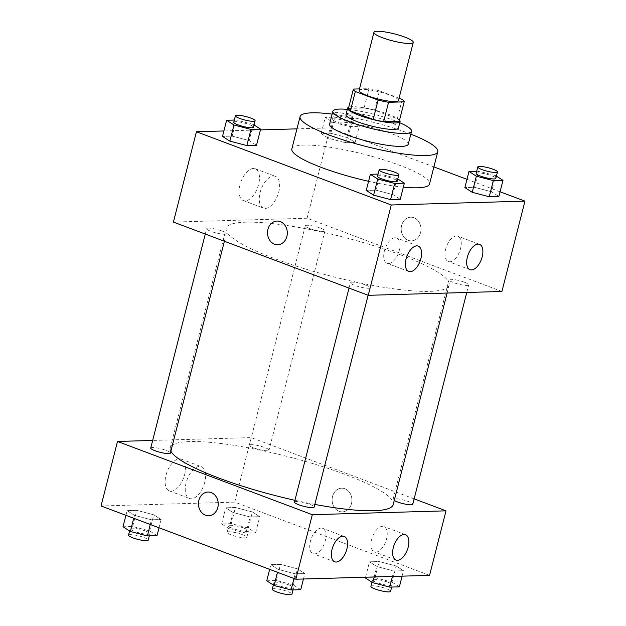 <?xml version="1.0" encoding="UTF-8"?>
<svg xmlns="http://www.w3.org/2000/svg" width="626" height="626" viewBox="0 0 626 626"><rect width="100%" height="100%" fill="white"/><g stroke="black" fill="none" stroke-linecap="round" stroke-linejoin="round"><path stroke-width="0.47" stroke-dasharray="3.13 2.35" d="M359.121 90.449A20.298 3.607 -165.7 0 1 370.005 89.972A20.298 3.607 -165.7 0 1 389.928 95.144A20.298 3.607 -165.7 0 1 398.457 100.481M348.447 108.431L364.082 107.985L369.011 88.626L359.512 88.9M399.036 98.196L379.466 90.833A26.198 4.656 -165.7 0 0 369.011 88.626M402.244 99.401L397.314 118.752L374.528 110.192L379.466 90.833M397.314 118.752A26.198 4.656 -165.7 0 1 399.255 121.209M364.082 107.985A26.198 4.656 -165.7 0 1 374.528 110.192M399.537 120.122A27.067 4.805 14.3 0 0 375.037 110.16A27.067 4.805 14.3 0 0 348.768 107.179M345.982 114.589A27.067 4.805 -165.7 0 1 360.506 113.955A27.067 4.805 -165.7 0 1 387.064 120.841A27.067 4.805 -165.7 0 1 398.433 127.954M399.764 122.751A40.596 7.215 14.3 0 0 347.313 109.378M408.262 144.207A40.596 7.215 14.3 0 0 370.702 127.188A40.596 7.215 14.3 0 0 329.581 124.151M410.82 134.167A71.043 12.622 14.3 0 0 332.14 114.112M403.347 187.166A71.043 12.622 -165.7 0 1 368.573 181.305M291.849 148.894A71.043 12.622 -165.7 0 1 329.972 147.227A71.043 12.622 -165.7 0 1 399.685 165.319A71.043 12.622 -165.7 0 1 429.538 183.989M500.072 191.783L466.98 179.341M433.896 166.899L330.129 127.9L296.959 128.854M260.432 129.903L223.905 130.959M496.41 176.117L495.635 175.624L491.527 191.759L498.883 196.47L491.527 191.759L474.524 187.315L464.875 187.597L474.524 187.315L478.64 171.188L476.707 171.242M397.776 178.958L397.009 178.465L392.893 194.6L400.249 199.311L392.893 194.6L375.897 190.163L366.249 190.437L375.897 190.163L380.005 174.028L378.073 174.083M254.046 124.926L253.272 124.433L249.164 140.568L256.511 145.279L249.164 140.568L232.16 136.132L222.512 136.405L232.16 136.132L236.268 119.996L234.335 120.051M347.79 137.728L330.786 133.283L321.146 133.565L328.493 138.283L345.497 142.72L355.145 142.438L347.79 137.728L330.786 133.283L321.146 133.565L328.493 138.283L345.497 142.72L355.145 142.438L347.79 137.728L351.906 121.593L334.902 117.156L325.254 117.438L332.609 122.148L349.605 126.585L359.254 126.311L351.906 121.593M277.748 244.727L277.748 244.727A11.839 9.899 -91.7 0 0 287.303 232.606A11.839 9.899 -91.7 0 0 277.068 221.048L277.068 221.048M253.428 168.48A16.972 8.819 110.6 0 0 240.47 183.238A16.972 8.819 110.6 0 0 243.334 200.555A16.972 8.819 110.6 0 0 257.56 187.769A16.972 8.819 110.6 0 0 255.275 168.785A16.972 8.819 110.6 0 0 253.428 168.48M501.927 291.466L307.1 218.231L330.129 127.9M307.1 218.231L173.418 222.081M273.562 176.055A16.972 8.819 -69.4 0 1 275.409 176.352A16.972 8.819 -69.4 0 1 277.686 195.335A16.972 8.819 -69.4 0 1 263.468 208.122A16.972 8.819 -69.4 0 1 260.604 190.813A16.972 8.819 -69.4 0 1 273.562 176.055M420.562 232.598A11.839 9.899 -91.7 0 0 410.75 217.199A11.839 9.899 -91.7 0 0 401.196 229.319A11.839 9.899 -91.7 0 0 411.431 240.869A11.839 9.899 -91.7 0 0 420.562 232.598A11.839 9.899 88.3 0 1 411.431 240.869A11.839 9.899 88.3 0 1 401.196 229.319A11.839 9.899 88.3 0 1 410.75 217.199A11.839 9.899 88.3 0 1 420.562 232.598M388.558 263.554A13.529 7.027 110.6 0 0 398.887 251.785A13.529 7.027 110.6 0 0 396.602 237.982A13.529 7.027 110.6 0 0 385.264 248.17A13.529 7.027 110.6 0 0 387.079 263.311A13.529 7.027 110.6 0 0 388.558 263.554M449.828 261.785A13.529 7.027 110.6 0 0 460.157 250.017A13.529 7.027 110.6 0 0 457.88 236.213A13.529 7.027 110.6 0 0 446.534 246.409A13.529 7.027 110.6 0 0 448.357 261.551A13.529 7.027 110.6 0 0 449.828 261.785M309.549 228.498A10.149 1.8 -165.7 0 1 305.285 225.829A10.149 1.8 -165.7 0 1 315.559 226.589A10.149 1.8 -165.7 0 1 324.949 230.845A10.149 1.8 -165.7 0 1 319.503 231.08A10.149 1.8 -165.7 0 1 309.549 228.498M365.795 285.049A10.149 1.8 -165.7 0 1 370.06 287.717A10.149 1.8 -165.7 0 1 359.778 286.958A10.149 1.8 -165.7 0 1 350.388 282.702A10.149 1.8 -165.7 0 1 355.834 282.459A10.149 1.8 -165.7 0 1 365.795 285.049M464.422 282.209A10.149 1.8 -165.7 0 1 468.686 284.877A10.149 1.8 -165.7 0 1 458.404 284.11A10.149 1.8 -165.7 0 1 449.022 279.861A10.149 1.8 -165.7 0 1 454.468 279.619A10.149 1.8 -165.7 0 1 464.422 282.209M222.058 231.017A10.149 1.8 -165.7 0 1 226.322 233.686A10.149 1.8 -165.7 0 1 216.04 232.927A10.149 1.8 -165.7 0 1 206.65 228.67A10.149 1.8 -165.7 0 1 212.097 228.435A10.149 1.8 -165.7 0 1 222.058 231.017M400.797 254.954A115.027 20.431 -165.7 0 1 449.132 285.182A115.027 20.431 -165.7 0 1 332.625 276.575A115.027 20.431 -165.7 0 1 226.205 228.357A115.027 20.431 -165.7 0 1 287.929 225.657A115.027 20.431 -165.7 0 1 400.797 254.954M170.875 451.197A115.027 20.431 -165.7 0 1 170.288 447.739A115.027 20.431 -165.7 0 1 232.011 445.039A115.027 20.431 -165.7 0 1 344.879 474.328A115.027 20.431 -165.7 0 1 393.214 504.564M314.823 504.415A115.027 20.431 -165.7 0 1 294.916 500.315M253.632 447.872A10.149 1.8 14.3 0 0 263.585 450.462A10.149 1.8 14.3 0 0 269.031 450.219A10.149 1.8 14.3 0 0 259.641 445.97A10.149 1.8 14.3 0 0 249.367 445.203A10.149 1.8 14.3 0 0 253.632 447.872M294.47 502.075A10.149 1.8 -165.7 0 1 299.917 501.841A10.149 1.8 -165.7 0 1 309.878 504.423A10.149 1.8 -165.7 0 1 314.142 507.091M394.255 500.479A10.149 1.8 -165.7 0 1 393.097 499.235A10.149 1.8 -165.7 0 1 398.543 499A10.149 1.8 -165.7 0 1 408.504 501.582A10.149 1.8 -165.7 0 1 412.769 504.251M150.733 448.052A10.149 1.8 -165.7 0 1 156.179 447.809A10.149 1.8 -165.7 0 1 166.14 450.391A10.149 1.8 -165.7 0 1 170.405 453.06M414.146 498.867L251.183 437.605L152.674 440.446M233.107 512.514L225.751 507.796L235.399 507.522L252.403 511.958L259.751 516.677L250.103 516.951L233.107 512.514L250.103 516.951L259.751 516.677L252.403 511.958L235.399 507.522L225.751 507.796L233.107 512.514L228.991 528.649L245.995 533.086L255.643 532.804L248.287 528.086L231.291 523.649L221.643 523.931L228.991 528.649M134.473 515.355L127.117 510.636L136.765 510.362L153.769 514.799L161.125 519.517L151.476 519.791L134.473 515.355L151.476 519.791L161.125 519.517L153.769 514.799L136.765 510.362L127.117 510.636L134.473 515.355L133.729 518.265M278.21 569.386L270.855 564.668L280.503 564.394L297.506 568.831L304.854 573.549L295.214 573.823L278.21 569.386L295.214 573.823L304.854 573.549L297.506 568.831L280.503 564.394L270.855 564.668L278.21 569.386L277.467 572.297M429.561 575.364L234.734 502.13L101.052 505.98M396.133 565.99L403.488 570.709L393.84 570.982L376.836 566.546L369.489 561.827L379.137 561.553L396.133 565.99L379.137 561.553L369.489 561.827L376.836 566.546L393.84 570.982L403.488 570.709L396.133 565.99L392.025 582.117L375.021 577.681L365.373 577.962M314.542 553.908A13.529 7.027 110.6 0 0 324.878 542.139A13.529 7.027 110.6 0 0 322.593 528.336A13.529 7.027 110.6 0 0 311.255 538.524A13.529 7.027 110.6 0 0 313.07 553.666A13.529 7.027 110.6 0 0 314.542 553.908M375.819 552.14A13.529 7.027 110.6 0 0 386.148 540.371A13.529 7.027 110.6 0 0 383.871 526.568A13.529 7.027 110.6 0 0 372.525 536.764A13.529 7.027 110.6 0 0 374.348 551.905A13.529 7.027 110.6 0 0 375.819 552.14M184.607 474.751A16.972 8.819 110.6 0 0 181.266 459.132A16.972 8.819 110.6 0 0 167.04 471.918A16.972 8.819 110.6 0 0 169.325 490.901A16.972 8.819 110.6 0 0 184.607 474.751M234.734 502.13L251.183 437.605M339.135 511.325A11.839 9.899 -91.7 0 0 342.359 511.872A11.839 9.899 -91.7 0 0 351.906 499.751A11.839 9.899 -91.7 0 0 341.671 488.194A11.839 9.899 -91.7 0 0 332.203 498.374A11.839 9.899 -91.7 0 0 339.135 511.325A11.839 9.899 88.3 0 1 332.195 498.374A11.839 9.899 88.3 0 1 341.671 488.194A11.839 9.899 88.3 0 1 351.906 499.751A11.839 9.899 88.3 0 1 342.352 511.872A11.839 9.899 88.3 0 1 339.135 511.325M204.741 482.317A16.972 8.819 -69.4 0 1 189.451 498.476A16.972 8.819 -69.4 0 1 187.174 479.485A16.972 8.819 -69.4 0 1 201.4 466.706A16.972 8.819 -69.4 0 1 204.741 482.317M208.677 515.722L208.669 515.722A11.839 9.899 -91.7 0 0 208.677 515.722A11.839 9.899 -91.7 0 0 218.145 505.542A11.839 9.899 -91.7 0 0 211.212 492.592A11.839 9.899 -91.7 0 0 207.988 492.052L207.988 492.052M244.21 528.203A10.149 1.8 -165.7 0 1 248.475 530.871A10.149 1.8 -165.7 0 1 238.193 530.112A10.149 1.8 -165.7 0 1 228.803 525.863A10.149 1.8 -165.7 0 1 234.249 525.621A10.149 1.8 -165.7 0 1 244.21 528.203M245.995 533.086L250.103 516.951M255.643 532.804L259.751 516.677M248.287 528.086L252.403 511.958M231.291 523.649L235.399 507.522M221.643 523.931L225.751 507.796M242.567 534.659A10.149 1.8 -165.7 0 1 246.832 537.327A10.149 1.8 -165.7 0 1 236.55 536.568A10.149 1.8 -165.7 0 1 227.16 532.311A10.149 1.8 -165.7 0 1 232.606 532.077A10.149 1.8 -165.7 0 1 242.567 534.659M157.009 535.645L149.661 530.934L132.657 526.489L123.009 526.771M145.576 531.051A10.149 1.8 -165.7 0 1 149.841 533.712A10.149 1.8 -165.7 0 1 139.567 532.953A10.149 1.8 -165.7 0 1 130.177 528.704A10.149 1.8 -165.7 0 1 135.623 528.461A10.149 1.8 -165.7 0 1 145.576 531.051M150.279 524.486L151.476 519.791M159.02 527.773L161.125 519.517M149.661 530.934L153.769 514.799M132.657 526.489L136.765 510.362M125.928 515.331L127.117 510.636M128.533 535.152A10.149 1.8 -165.7 0 1 133.98 534.917A10.149 1.8 -165.7 0 1 143.933 537.499A10.149 1.8 -165.7 0 1 148.198 540.168M399.38 586.836L392.025 582.117M387.948 582.235A10.149 1.8 -165.7 0 1 392.212 584.903A10.149 1.8 -165.7 0 1 381.93 584.144A10.149 1.8 -165.7 0 1 372.54 579.895A10.149 1.8 -165.7 0 1 377.987 579.653A10.149 1.8 -165.7 0 1 387.948 582.235M374.184 576.961L376.836 566.546M392.447 576.436L393.84 570.982M402.095 576.155L403.488 570.709M375.021 577.681L379.137 561.553M365.568 577.211L369.489 561.827M370.897 586.343A10.149 1.8 -165.7 0 1 376.343 586.108A10.149 1.8 -165.7 0 1 386.305 588.69A10.149 1.8 -165.7 0 1 390.569 591.359M300.746 589.676L293.391 584.958L276.395 580.521L266.746 580.803M289.314 585.075A10.149 1.8 -165.7 0 1 293.578 587.744A10.149 1.8 -165.7 0 1 283.304 586.985A10.149 1.8 -165.7 0 1 273.914 582.736A10.149 1.8 -165.7 0 1 279.36 582.493A10.149 1.8 -165.7 0 1 289.314 585.075M294.017 578.518L295.214 573.823M303.469 578.995L304.854 573.549M293.391 584.958L297.506 568.831M276.395 580.521L280.503 564.394M269.657 569.363L270.855 564.668M272.263 589.183A10.149 1.8 -165.7 0 1 277.709 588.949A10.149 1.8 -165.7 0 1 287.67 591.531A10.149 1.8 -165.7 0 1 291.935 594.199M347.821 121.71A10.149 1.8 -165.7 0 1 352.086 124.378A10.149 1.8 -165.7 0 1 341.812 123.619A10.149 1.8 -165.7 0 1 332.422 119.363A10.149 1.8 -165.7 0 1 337.868 119.128A10.149 1.8 -165.7 0 1 347.821 121.71M328.493 138.283L332.609 122.148M345.497 142.72L349.605 126.585M355.145 142.438L359.254 126.311M330.786 133.283L334.902 117.156M321.146 133.565L325.254 117.438M349.472 115.262A10.149 1.8 -165.7 0 1 353.737 117.931A10.149 1.8 -165.7 0 1 343.455 117.164A10.149 1.8 -165.7 0 1 334.065 112.915A10.149 1.8 -165.7 0 1 339.511 112.672A10.149 1.8 -165.7 0 1 349.472 115.262M253.272 124.433L236.268 119.996M233.788 122.203A10.149 1.8 -165.7 0 1 239.234 121.968A10.149 1.8 -165.7 0 1 249.195 124.551A10.149 1.8 -165.7 0 1 253.46 127.219M249.164 140.568L232.16 136.132M495.635 175.624L478.64 171.188M476.159 173.394A10.149 1.8 -165.7 0 1 481.605 173.159A10.149 1.8 -165.7 0 1 491.559 175.742A10.149 1.8 -165.7 0 1 495.823 178.41M491.527 191.759L474.524 187.315M397.009 178.465L380.005 174.028M377.525 176.235A10.149 1.8 -165.7 0 1 382.971 176A10.149 1.8 -165.7 0 1 392.932 178.582A10.149 1.8 -165.7 0 1 397.197 181.25M392.893 194.6L375.897 190.163M243.334 200.555L263.468 208.122M255.275 168.785L275.409 176.352M418.254 246.12L396.602 237.982M408.731 271.449L387.079 263.311M479.524 244.351L457.88 236.213M470.001 269.689L448.357 261.551M447.128 293.038L449.132 285.182M170.288 447.739L226.205 228.357M305.285 225.829L249.367 445.203M324.949 230.845L269.031 450.219M368.127 295.276L370.06 287.717M349.018 288.085L350.388 282.702M466.753 292.475L468.686 284.877M393.097 499.235L449.022 279.861M224.398 241.245L226.322 233.686M205.281 234.054L206.65 228.67M344.245 536.474L322.593 528.336M334.722 561.804L313.07 553.666M405.515 534.706L383.871 526.568M395.992 560.043L374.348 551.905M169.325 490.901L189.451 498.476M181.266 459.132L201.4 466.706M246.832 537.327L248.475 530.871M227.16 532.311L228.803 525.863M149.293 535.872L149.841 533.712M129.59 530.989L130.177 528.704M391.665 587.063L392.212 584.903M371.954 582.18L372.54 579.895M293.031 589.903L293.578 587.744M273.327 585.02L273.914 582.736M352.086 124.378L353.737 117.931M332.422 119.363L334.065 112.915"/><path stroke-width="0.94" d="M404.732 37.075A20.298 3.607 -165.7 0 1 413.262 42.404A20.298 3.607 -165.7 0 1 392.698 40.886A20.298 3.607 -165.7 0 1 373.918 32.38A20.298 3.607 -165.7 0 1 384.81 31.903A20.298 3.607 -165.7 0 1 404.732 37.075M413.262 42.404L398.457 100.481A20.298 3.607 -165.7 0 1 377.893 98.955A20.298 3.607 -165.7 0 1 359.121 90.449L373.918 32.38M359.512 88.9L353.385 89.08A26.198 4.656 -165.7 0 0 355.325 91.529L378.112 100.09A26.198 4.656 -165.7 0 0 388.558 102.304L404.193 101.85A26.198 4.656 -165.7 0 0 402.244 99.401L399.036 98.196M388.558 102.304L383.628 121.655L399.255 121.209L404.193 101.85M383.628 121.655A26.198 4.656 -165.7 0 1 373.174 119.449L378.112 100.09M353.385 89.08L348.447 108.431A26.198 4.656 -165.7 0 0 350.396 110.888L373.174 119.449M348.768 107.179A27.067 4.805 14.3 0 0 347.626 108.134A27.067 4.805 14.3 0 0 365.514 117.469A27.067 4.805 14.3 0 0 395.499 122.954A27.067 4.805 14.3 0 0 400.077 121.507A27.067 4.805 14.3 0 0 399.537 120.122M400.077 121.507L398.433 127.954A27.067 4.805 -165.7 0 1 393.856 129.41A27.067 4.805 -165.7 0 1 363.87 123.917A27.067 4.805 -165.7 0 1 345.982 114.589L347.626 108.134M350.396 110.888L355.325 91.529M347.313 109.378A40.596 7.215 14.3 0 0 332.868 111.248A40.596 7.215 14.3 0 0 359.7 125.239A40.596 7.215 14.3 0 0 404.678 133.479A40.596 7.215 14.3 0 0 411.548 131.304A40.596 7.215 14.3 0 0 399.764 122.751M332.868 111.248L329.581 124.151A40.596 7.215 14.3 0 0 356.405 138.143A40.596 7.215 14.3 0 0 401.391 146.382A40.596 7.215 14.3 0 0 408.262 144.207L411.548 131.304M332.14 114.112A71.043 12.622 14.3 0 0 300.073 116.632A71.043 12.622 14.3 0 0 347.023 141.124A71.043 12.622 14.3 0 0 425.743 155.538A71.043 12.622 14.3 0 0 437.762 151.727A71.043 12.622 14.3 0 0 410.82 134.167M437.762 151.727L429.538 183.989A71.043 12.622 -165.7 0 1 417.519 187.8A71.043 12.622 -165.7 0 1 403.347 187.166M368.573 181.305A71.043 12.622 -165.7 0 1 291.849 148.894L300.073 116.632M223.905 130.959L196.439 131.75L391.266 204.984L524.948 201.134L500.072 191.783M466.98 179.341L433.896 166.899M296.959 128.854L260.432 129.903M476.707 171.242L468.991 171.461L464.875 187.597L472.231 192.315L489.235 196.752L498.883 196.47L502.991 180.343L496.41 176.117M378.073 174.083L370.357 174.31L366.249 190.437L373.597 195.155L390.601 199.592L400.249 199.311L404.357 183.183L397.776 178.958M234.335 120.051L226.62 120.278L222.512 136.405L229.867 141.124L246.863 145.561L256.511 145.279L260.627 129.152L254.046 124.926M277.068 221.048A11.839 9.899 -91.7 0 0 267.936 229.327A11.839 9.899 88.3 0 1 277.068 221.048A11.839 9.899 88.3 0 1 287.295 232.606A11.839 9.899 88.3 0 1 277.748 244.727A11.839 9.899 88.3 0 1 267.936 229.327A11.839 9.899 -91.7 0 0 277.748 244.727M391.266 204.984L368.237 295.315L173.418 222.081L196.439 131.75M368.237 295.315L501.927 291.466L524.948 201.134M410.202 271.692A13.529 7.027 -69.4 0 1 408.731 271.449A13.529 7.027 -69.4 0 1 406.908 256.308A13.529 7.027 -69.4 0 1 418.254 246.12A13.529 7.027 -69.4 0 1 420.531 259.923A13.529 7.027 -69.4 0 1 410.202 271.692M471.472 269.923A13.529 7.027 -69.4 0 1 470.001 269.689A13.529 7.027 -69.4 0 1 468.185 254.547A13.529 7.027 -69.4 0 1 479.524 244.351A13.529 7.027 -69.4 0 1 481.809 258.155A13.529 7.027 -69.4 0 1 471.472 269.923M447.128 293.038L393.214 504.564A115.027 20.431 -165.7 0 1 314.823 504.415M294.916 500.315A115.027 20.431 -165.7 0 1 170.875 451.197M368.127 295.276L314.142 507.091A10.149 1.8 -165.7 0 1 303.86 506.332A10.149 1.8 -165.7 0 1 294.47 502.075L349.018 288.085M466.753 292.475L412.769 504.251A10.149 1.8 -165.7 0 1 405.108 504.094A10.149 1.8 -165.7 0 1 394.255 500.479M224.398 241.245L170.405 453.06A10.149 1.8 -165.7 0 1 160.123 452.301A10.149 1.8 -165.7 0 1 150.733 448.052L205.281 234.054M446.009 510.839L312.319 514.689L295.871 579.214L429.561 575.364L446.009 510.839L414.146 498.867M152.674 440.446L117.5 441.455L312.319 514.689M332.054 549.354A13.529 7.027 -69.4 0 1 344.245 536.474A13.529 7.027 -69.4 0 1 346.522 550.27A13.529 7.027 -69.4 0 1 336.193 562.038A13.529 7.027 -69.4 0 1 334.722 561.804A13.529 7.027 -69.4 0 1 332.054 549.354M408.183 547.155A13.529 7.027 -69.4 0 1 397.463 560.278A13.529 7.027 -69.4 0 1 395.992 560.043A13.529 7.027 -69.4 0 1 394.169 544.902A13.529 7.027 -69.4 0 1 405.515 534.706A13.529 7.027 -69.4 0 1 408.183 547.155M117.5 441.455L101.052 505.98L295.871 579.214M211.205 492.592A11.839 9.899 88.3 0 1 218.145 505.542A11.839 9.899 88.3 0 1 208.669 515.722A11.839 9.899 88.3 0 1 198.434 504.173A11.839 9.899 88.3 0 1 207.988 492.052A11.839 9.899 88.3 0 1 211.205 492.592M207.988 492.052A11.839 9.899 -91.7 0 0 198.442 504.173A11.839 9.899 -91.7 0 0 208.669 515.722M125.928 515.331L123.009 526.771L130.364 531.49L147.36 535.926L157.009 535.645L159.02 527.773M130.364 531.49L133.729 518.265M147.36 535.926L150.279 524.486M149.293 535.872L148.198 540.168A10.149 1.8 -165.7 0 1 137.923 539.409A10.149 1.8 -165.7 0 1 128.533 535.152L129.59 530.989M365.568 577.211L365.373 577.962L372.728 582.673L389.732 587.118L399.38 586.836L402.095 576.155M372.728 582.673L374.184 576.961M389.732 587.118L392.447 576.436M391.665 587.063L390.569 591.359A10.149 1.8 -165.7 0 1 380.287 590.6A10.149 1.8 -165.7 0 1 370.897 586.343L371.954 582.18M269.657 569.363L266.746 580.803L274.094 585.521L291.098 589.958L300.746 589.676L303.469 578.995M274.094 585.521L277.467 572.297M291.098 589.958L294.017 578.518M293.031 589.903L291.935 594.199A10.149 1.8 -165.7 0 1 281.653 593.44A10.149 1.8 -165.7 0 1 272.263 589.183L273.327 585.02M226.62 120.278L233.975 124.989L250.979 129.433L260.627 129.152M255.103 120.771L253.46 127.219A10.149 1.8 -165.7 0 1 243.178 126.46A10.149 1.8 -165.7 0 1 233.788 122.203L235.431 115.755A10.149 1.8 -165.7 0 1 240.877 115.513A10.149 1.8 -165.7 0 1 250.838 118.103A10.149 1.8 -165.7 0 1 255.103 120.771A10.149 1.8 -165.7 0 1 244.821 120.012A10.149 1.8 -165.7 0 1 235.431 115.755M222.512 136.405L229.867 141.124L233.975 124.989M229.867 141.124L246.863 145.561L250.979 129.433M246.863 145.561L256.511 145.279M468.991 171.461L476.339 176.18L493.343 180.617L502.991 180.343M497.467 171.954L495.823 178.41A10.149 1.8 -165.7 0 1 485.541 177.651A10.149 1.8 -165.7 0 1 476.159 173.394L477.802 166.946A10.149 1.8 -165.7 0 1 483.249 166.704A10.149 1.8 -165.7 0 1 493.202 169.294A10.149 1.8 -165.7 0 1 497.467 171.954A10.149 1.8 -165.7 0 1 487.192 171.195A10.149 1.8 -165.7 0 1 477.802 166.946M464.875 187.597L472.231 192.315L476.339 176.18M472.231 192.315L489.235 196.752L493.343 180.617M489.235 196.752L498.883 196.47M370.357 174.31L377.713 179.02L394.709 183.457L404.357 183.183M398.84 174.803L397.197 181.25A10.149 1.8 -165.7 0 1 386.915 180.491A10.149 1.8 -165.7 0 1 377.525 176.235L379.168 169.787A10.149 1.8 -165.7 0 1 384.614 169.544A10.149 1.8 -165.7 0 1 394.576 172.134A10.149 1.8 -165.7 0 1 398.84 174.803A10.149 1.8 -165.7 0 1 388.558 174.036A10.149 1.8 -165.7 0 1 379.168 169.787M366.249 190.437L373.597 195.155L377.713 179.02M373.597 195.155L390.601 199.592L394.709 183.457M390.601 199.592L400.249 199.311"/></g></svg>
